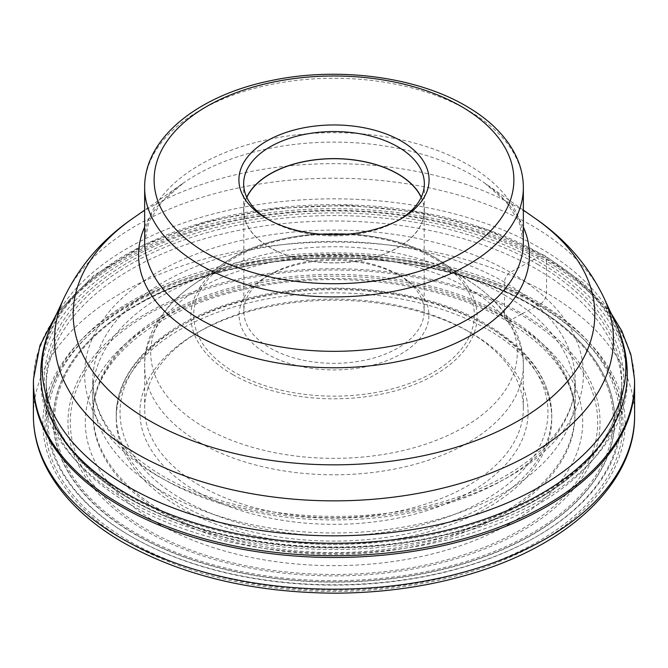 <?xml version="1.0" encoding="UTF-8"?>
<svg xmlns="http://www.w3.org/2000/svg" width="668" height="668" viewBox="0 0 668 668"><rect width="100%" height="100%" fill="white"/><g stroke="black" fill="none" stroke-linecap="round" stroke-linejoin="round"><path stroke-width="0.5" stroke-dasharray="3.34 2.5" d="M574.872 415.354L575.332 395.481A241.348 139.345 0 0 1 424.89 522.727A241.348 139.345 0 0 1 163.343 492.174A241.348 139.345 180 0 1 92.668 395.481A241.348 139.345 180 0 1 92.652 392.7A241.348 139.345 180 0 1 242.4 264.728A241.348 139.345 180 0 1 504.657 295.114L504.34 315.179A240.897 139.078 0 0 1 574.831 410.21A240.897 139.078 0 0 1 574.872 415.354A240.897 139.078 0 0 1 424.723 542.366A240.897 139.078 0 0 1 163.66 511.872A240.897 139.078 180 0 1 93.128 415.354A240.897 139.078 180 0 1 93.169 410.21A240.897 139.078 180 0 1 244.471 284.401A240.897 139.078 180 0 1 504.34 315.179L504.39 316.891A8.659 5.002 120 0 0 509.868 320.515A248.713 143.595 0 0 0 158.132 320.515A248.713 143.595 0 0 0 158.132 523.595A248.713 143.595 0 0 0 509.868 523.595A248.713 143.595 0 0 0 509.868 320.515L520.472 314.586A263.71 152.254 0 0 1 520.472 529.899A263.71 152.254 0 0 1 147.528 529.899A263.71 152.254 180 0 1 147.528 314.586A263.71 152.254 180 0 1 520.472 314.586L522.117 313.701A266.039 153.598 0 0 1 522.117 530.918A266.039 153.598 0 0 1 145.883 530.918A266.039 153.598 180 0 1 145.883 313.701A266.039 153.598 180 0 1 522.117 313.701L538.341 305.385A288.985 166.85 180 0 1 538.341 541.339A288.985 166.85 180 0 1 129.659 541.339A288.985 166.85 180 0 1 129.659 305.385A288.985 166.85 180 0 1 538.341 305.385L539.861 304.508A9.469 5.469 120 0 0 546.558 292.91L546.558 261.23A300.6 173.546 180 0 1 634.558 380.944M33.442 380.944A300.6 173.546 180 0 1 221.375 223.037A300.6 173.546 180 0 1 546.558 261.23L546.516 259.51A9.01 5.202 120 0 0 541.239 255.493A293.085 169.213 0 0 0 126.761 255.493A293.085 169.213 0 0 0 126.761 494.796A293.085 169.213 0 0 0 541.239 494.796A293.085 169.213 0 0 0 541.239 255.493L510.36 272.293A7.983 4.609 120 0 0 504.549 282.222L504.657 295.114A241.348 139.345 0 0 1 575.348 392.7A241.348 139.345 0 0 1 575.332 395.481M471.241 333.048L471.241 333.048A194.087 112.057 180 0 1 471.241 491.514A194.087 112.057 180 0 1 196.759 491.514A194.087 112.057 180 0 1 196.759 333.048A194.087 112.057 180 0 1 471.241 333.048L467.892 331.111A189.353 109.327 180 0 1 523.353 408.415A189.353 109.327 180 0 1 467.892 485.72A189.353 109.327 180 0 1 200.108 485.72A189.353 109.327 180 0 1 144.647 408.415A189.353 109.327 180 0 1 200.108 331.111A189.353 109.327 180 0 1 467.892 331.111L471.241 333.048M196.759 333.048L200.108 331.111M487.974 329.666A217.76 125.718 180 0 1 551.76 418.569A217.76 125.718 180 0 1 417.333 534.717A217.76 125.718 180 0 1 180.026 507.463A217.76 125.718 180 0 1 116.24 418.569A217.76 125.718 180 0 1 250.667 302.42A217.76 125.718 180 0 1 487.974 329.666M532.538 305.385A280.777 162.107 180 0 1 532.538 534.634A280.777 162.107 180 0 1 135.462 534.634A280.777 162.107 180 0 1 141.073 302.228A280.777 162.107 180 0 1 526.927 302.228A280.777 162.107 180 0 1 532.538 305.385M131.771 536.763A285.996 165.113 0 0 0 536.229 536.763A285.996 165.113 0 0 0 536.229 303.255A285.996 165.113 0 0 0 131.771 303.255A285.996 165.113 0 0 0 131.771 536.763L130.761 536.187L131.771 536.763M621.407 420.072A287.415 165.94 180 0 0 537.231 301.519A287.415 165.94 0 0 0 223.037 265.781A287.415 165.94 0 0 0 46.593 420.072A287.415 165.94 0 0 0 130.761 536.187A287.415 165.94 0 0 0 130.769 536.187A287.415 165.94 180 0 0 537.239 536.187A287.415 165.94 180 0 0 621.407 420.072L621.808 388.384A287.816 166.173 0 0 0 621.816 387.156A287.816 166.173 0 0 0 537.515 269.655A287.816 166.173 0 0 0 223.855 233.633A287.816 166.173 0 0 0 46.184 387.156A287.816 166.173 0 0 0 46.192 388.384A287.816 166.173 0 0 0 130.485 504.657A287.816 166.173 0 0 0 443.16 540.913A287.816 166.173 0 0 0 621.808 388.384M126.636 499.923A293.26 169.313 0 0 0 446.224 536.621A293.26 169.313 0 0 0 627.26 380.201A293.26 169.313 0 0 0 541.364 260.478A293.26 169.313 0 0 0 221.776 223.772A293.26 169.313 0 0 0 40.74 380.201A293.26 169.313 0 0 0 126.636 499.923M268.486 219.63A90.347 52.162 0 0 0 270.114 220.599L266.766 218.67L270.114 220.599A90.347 52.162 0 0 0 397.886 220.599A90.347 52.162 0 0 0 399.514 219.63M421.257 197.244A90.347 52.162 180 0 1 424.347 210.771A90.347 52.162 180 0 1 368.577 258.967A90.347 52.162 180 0 1 270.114 247.653A90.347 52.162 180 0 1 243.653 210.771A90.347 52.162 180 0 1 246.742 197.244M246.834 197.427A90.18 52.062 0 0 0 243.82 210.771A90.18 52.062 0 0 0 270.231 247.586A90.18 52.062 0 0 0 368.511 258.875A90.18 52.062 0 0 0 424.18 210.771A90.18 52.062 0 0 0 421.166 197.427M270.231 274.456A90.18 52.062 180 0 1 397.769 274.456L397.769 274.456A90.18 52.062 180 0 1 424.18 311.271A90.18 52.062 180 0 1 397.769 348.086A90.18 52.062 180 0 1 270.231 348.086A90.18 52.062 180 0 1 243.82 311.271A90.18 52.062 180 0 1 270.231 274.456L266.883 276.385A94.914 54.801 180 0 1 401.117 276.385L401.117 276.385A94.914 54.801 180 0 1 401.117 353.881A94.914 54.801 180 0 1 266.883 353.881A94.914 54.801 180 0 1 266.883 276.385L266.883 276.385M397.769 274.456L401.117 276.385L397.769 274.456M539.861 304.508A291.131 168.085 0 0 0 128.139 304.508A291.131 168.085 0 0 0 128.139 542.216A291.131 168.085 0 0 0 539.861 542.216A291.131 168.085 0 0 0 539.861 304.508M634.6 415.63A300.6 173.546 0 0 0 546.558 292.91A300.6 173.546 0 0 0 218.962 255.293A300.6 173.546 0 0 0 33.4 415.63M33.5 379.207A300.55 173.521 180 0 1 221.392 221.325A300.55 173.521 180 0 1 546.516 259.51A300.55 173.521 180 0 1 634.5 379.207M157.64 475.933A249.414 143.996 180 0 1 157.64 272.293A249.414 143.996 180 0 1 510.36 272.293A249.414 143.996 180 0 1 510.36 475.933A249.414 143.996 180 0 1 157.64 475.933M504.549 282.222A241.198 139.253 0 0 0 242.451 251.853A241.198 139.253 0 0 0 92.81 379.741A241.198 139.253 0 0 0 163.451 479.156A241.198 139.253 0 0 0 427.061 509.158A241.198 139.253 0 0 0 575.19 379.741A241.198 139.253 0 0 0 504.549 282.222M163.61 513.634A240.973 139.119 180 0 1 93.102 411.947A240.973 139.119 180 0 1 244.446 286.104A240.973 139.119 180 0 1 504.39 316.891A240.973 139.119 180 0 1 574.897 411.947A240.973 139.119 180 0 1 428.864 543.151A240.973 139.119 180 0 1 163.61 513.634M182.698 499.631A213.969 123.538 0 0 0 485.302 499.631A213.969 123.538 0 0 0 485.302 324.924A213.969 123.538 0 0 0 182.698 324.924A213.969 123.538 0 0 0 182.698 499.631M487.974 326.477A217.76 125.718 0 0 0 250.667 299.222A217.76 125.718 0 0 0 116.24 415.371A217.76 125.718 0 0 0 180.026 504.273A217.76 125.718 0 0 0 417.333 531.519A217.76 125.718 0 0 0 551.76 415.371A217.76 125.718 0 0 0 487.974 326.477M531.503 305.401A279.316 161.264 180 0 1 531.503 533.456A279.316 161.264 180 0 1 136.497 533.456A279.316 161.264 180 0 1 136.497 305.401A279.316 161.264 180 0 1 531.503 305.401M135.587 534.425A280.602 162.007 0 0 0 532.413 534.425A280.602 162.007 0 0 0 532.413 305.318A280.602 162.007 0 0 0 526.81 302.161A280.602 162.007 0 0 0 141.19 302.161A280.602 162.007 0 0 0 135.587 534.425M537.515 264.244A287.816 166.173 180 0 1 621.816 381.745A287.816 166.173 180 0 1 444.145 535.268A287.816 166.173 180 0 1 130.485 499.246A287.816 166.173 180 0 1 46.184 381.745A287.816 166.173 180 0 1 223.855 228.222A287.816 166.173 180 0 1 537.515 264.244M538.859 261.923A289.712 167.267 180 0 1 538.859 498.47A289.712 167.267 180 0 1 129.141 498.47A289.712 167.267 180 0 1 129.141 261.923A289.712 167.267 180 0 1 538.859 261.923M40.74 380.201L40.74 373.946A293.26 169.313 180 0 1 221.776 217.517A293.26 169.313 180 0 1 541.364 254.224A293.26 169.313 180 0 1 627.26 373.946L627.26 380.201M616.005 323.972A291.832 168.486 0 0 0 540.362 248.195A291.832 168.486 0 0 0 258.257 204.617A291.832 168.486 0 0 0 51.995 323.972M63.969 298.011A279.441 161.33 180 0 1 261.472 183.725A279.441 161.33 180 0 1 531.594 225.45A279.441 161.33 180 0 1 604.031 298.011M535.135 218.369A260.829 150.592 0 0 0 518.435 207.756A260.829 150.592 0 0 0 132.865 218.369M144.647 227.011A195.432 112.834 180 0 1 183.291 183.099A195.432 112.834 180 0 1 472.192 175.15A195.432 112.834 180 0 1 484.709 183.099A195.432 112.834 180 0 1 523.353 227.011M523.353 210.128L484.709 183.099L506.402 202.229L519.069 221.885L523.353 242.008A189.353 109.327 0 0 0 467.892 164.704A189.353 109.327 0 0 0 261.539 141.006A189.353 109.327 0 0 0 144.647 242.008L149.014 221.676L161.689 202.12L183.291 183.099L144.647 210.128M144.647 187.583A189.353 109.327 180 0 1 261.539 86.581A189.353 109.327 180 0 1 467.892 110.278A189.353 109.327 180 0 1 523.353 187.583M433.256 257.865A140.33 81.02 0 0 0 234.802 257.823A140.33 81.02 0 0 0 234.744 372.402A140.33 81.02 0 0 0 433.198 372.443A140.33 81.02 0 0 0 433.256 257.865M232.781 374.598A143.144 82.64 0 0 0 430.284 377.311A143.144 82.64 0 0 0 444.387 263.543A143.144 82.64 0 0 0 435.277 257.756A143.144 82.64 0 0 0 435.219 257.723A143.144 82.64 0 0 0 223.613 263.543A143.144 82.64 0 0 0 232.723 374.556A143.144 82.64 0 0 0 232.781 374.598M204.408 427.37A183.274 105.811 180 0 1 192.668 285.178A183.274 105.811 180 0 1 463.592 277.729A183.274 105.811 180 0 1 475.332 285.178A183.274 105.811 180 0 1 457.279 430.843A183.274 105.811 180 0 1 204.408 427.37M200.108 442.784A189.353 109.327 0 0 0 406.461 466.481A189.353 109.327 0 0 0 523.353 365.479A189.353 109.327 0 0 0 467.892 288.175A189.353 109.327 0 0 0 261.539 264.478A189.353 109.327 0 0 0 144.647 365.479A189.353 109.327 0 0 0 200.108 442.784M611.086 313.3L582.646 282.355L544.654 255.568L486.747 229.475L419.88 212.391L347.944 205.251L275.199 208.458L205.911 221.834L144.154 244.63L93.503 275.634L56.914 313.3M575.348 392.7L575.19 379.741C576.851 425.599 530.25 473.712 455.175 497.936C363.242 529.549 235.604 519.604 161.798 475.441C115.865 447.727 92.877 415.83 92.81 379.741L92.652 392.7M93.128 415.354L92.668 395.481M93.169 410.21L93.102 411.947C93.462 360.803 156.187 307.923 246.918 288.818C334.376 268.812 441.147 282.08 506.177 320.615C550.207 347.109 573.119 377.554 574.897 411.947L574.831 410.21M551.76 418.569L551.76 415.371C550.657 379.733 529.139 349.523 487.197 324.74C421.759 285.812 312.039 276.711 230.502 303.28C161.689 324.439 115.631 368.644 116.24 415.371L116.24 418.569M536.229 536.763L537.239 536.187M46.184 387.156L46.184 381.745C47.219 426.769 75.192 465.646 130.093 498.378C217.225 550.348 365.379 562.356 474.055 526.175C564.301 497.902 622.868 440.128 621.816 381.745L621.816 387.156M397.886 220.599L401.234 218.67M424.347 183.717L424.347 210.771M243.653 183.717L243.653 210.771M243.82 210.771L243.82 311.271M424.18 210.771L424.18 311.271M144.647 408.415L144.647 365.479C144.037 338.843 159.36 308.599 192.668 285.178L223.613 263.543C274.139 226.193 378.848 223.346 435.118 257.656L475.332 285.178C508.64 308.599 523.962 338.843 523.353 365.479L523.353 408.415M46.593 420.072L46.192 388.384M526.927 302.228L526.81 302.161C424.222 243.478 243.828 243.461 141.19 302.161L141.073 302.228"/><path stroke-width="1" d="M121.442 506.661A300.6 173.546 180 0 1 33.4 383.95A300.6 173.546 180 0 1 33.442 380.944L33.5 379.207A300.55 173.521 180 0 0 121.484 504.908A300.55 173.521 180 0 0 451.409 541.94A300.55 173.521 180 0 0 634.5 379.207L634.558 380.944A300.6 173.546 180 0 1 634.6 383.95A300.6 173.546 180 0 1 449.038 544.286A300.6 173.546 180 0 1 121.442 506.661M266.766 218.67A95.081 54.893 0 0 0 401.234 218.67A95.081 54.893 0 0 0 401.234 141.04A95.081 54.893 0 0 0 266.766 141.031A95.081 54.893 0 0 0 266.766 218.67L266.766 218.67M399.514 219.63A90.347 52.162 0 0 0 424.347 183.717A90.347 52.162 0 0 0 397.886 146.835A90.347 52.162 0 0 0 299.423 135.529A90.347 52.162 0 0 0 243.653 183.717A90.347 52.162 0 0 0 268.486 219.63M246.742 197.244A90.347 52.162 180 0 1 397.886 173.889A90.347 52.162 180 0 1 421.257 197.244M421.166 197.427A90.18 52.062 0 0 0 397.769 173.956A90.18 52.062 0 0 0 310.545 160.504A90.18 52.062 0 0 0 246.834 197.427M121.442 538.35A300.6 173.546 0 0 0 449.038 575.966A300.6 173.546 0 0 0 634.6 415.63C635.301 482.405 569.938 543.969 474.088 572.894C430.568 586.212 384.259 592.967 335.161 593.176C253.306 592.716 182.715 575.883 123.405 542.683C86.915 521.558 61.08 496.207 45.9 466.64C37.608 450.107 33.442 433.106 33.4 415.63A300.6 173.546 0 0 0 121.442 538.35M126.636 493.669A293.26 169.313 180 0 1 40.74 373.946C40.798 356.754 44.547 340.096 51.995 323.972A291.832 168.486 0 0 0 127.638 486.471A291.832 168.486 0 0 0 479.724 513.316A291.832 168.486 0 0 0 616.005 323.972C623.453 340.096 627.202 356.754 627.26 373.946A293.26 169.313 180 0 1 446.224 530.367A293.26 169.313 180 0 1 126.636 493.669M616.005 323.972L604.031 298.011A279.441 161.33 180 0 1 473.537 479.307A279.441 161.33 180 0 1 136.406 453.605A279.441 161.33 180 0 1 63.969 298.011L51.995 323.972M144.647 210.128L132.865 218.369A260.829 150.592 0 0 0 149.565 420.723A260.829 150.592 0 0 0 509.45 425.675A260.829 150.592 0 0 0 535.135 218.369C565.537 239.227 588.5 265.781 604.031 298.011M523.353 227.011A195.432 112.834 180 0 1 430.726 352.98A195.432 112.834 180 0 1 195.808 334.726A195.432 112.834 180 0 1 144.647 227.011M200.108 319.312A189.353 109.327 0 0 0 406.461 343.01A189.353 109.327 0 0 0 523.353 242.008L523.353 187.583A189.353 109.327 180 0 1 406.461 288.584A189.353 109.327 180 0 1 200.108 264.887A189.353 109.327 180 0 1 144.647 187.583L144.647 242.008A189.353 109.327 0 0 0 200.108 319.312M461.196 106.412A179.884 103.857 180 0 1 461.196 253.289A179.884 103.857 180 0 1 206.804 253.289A179.884 103.857 180 0 1 206.804 106.412A179.884 103.857 180 0 1 461.196 106.412M33.4 383.95L33.4 415.63M56.914 313.3L39.963 345.423L33.5 379.207M611.086 313.3L621.841 331.036L630.943 354.791L634.5 379.207M634.6 383.95L634.6 415.63M523.353 210.128L535.135 218.369M523.353 187.583C523.311 175.843 520.455 164.487 514.769 153.515C504.899 134.894 488.617 119.038 465.93 105.945C416.022 76.578 337.799 66.491 271.784 80.461C198.68 94.906 144.121 137.975 144.647 187.583M132.865 218.369C102.463 239.227 79.5 265.781 63.969 298.011"/></g></svg>
